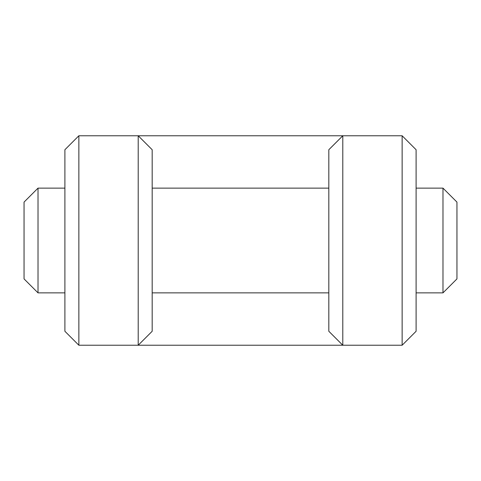 <?xml version="1.0" encoding="UTF-8"?>
<svg xmlns="http://www.w3.org/2000/svg" width="481" height="481" viewBox="0 0 481 481"><rect width="100%" height="100%" fill="white"/><g stroke="black" fill="none" stroke-linecap="round" stroke-linejoin="round"><path stroke-width="0.72" d="M24.05 240.5L24.05 202.098L38.017 188.131L38.017 292.869L24.05 278.902L24.05 240.5M442.983 188.131L442.983 292.869L456.95 278.902L456.95 202.098L442.983 188.131L416.101 188.131M64.899 240.5L64.899 149.729L78.86 135.768L78.86 345.232L64.899 331.271L64.899 240.5M402.14 135.768L402.14 345.232L416.101 331.271L416.101 149.729L402.14 135.768L78.86 135.768M78.86 345.232L138.209 345.232L152.176 331.271L152.176 149.729L138.209 135.768L138.209 345.232L342.791 345.232L342.791 135.768L328.824 149.729L328.824 331.271L342.791 345.232L402.14 345.232M64.899 188.131L38.017 188.131M64.899 292.869L38.017 292.869M442.983 292.869L416.101 292.869M328.824 188.131L152.176 188.131M328.824 292.869L152.176 292.869"/></g></svg>

